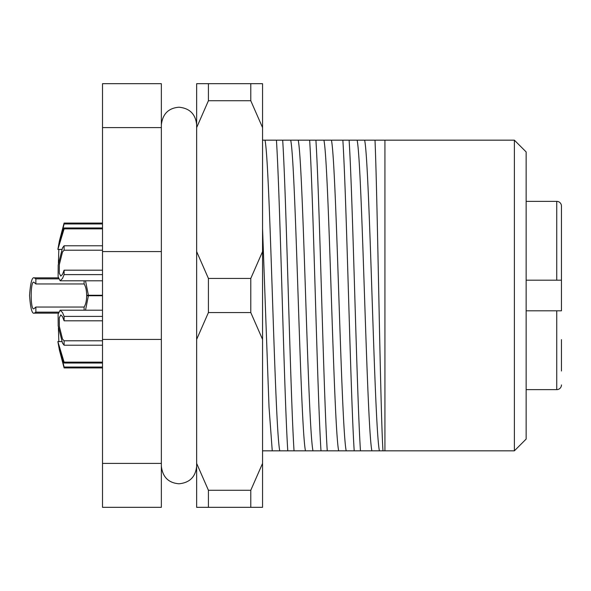 <?xml version="1.0" encoding="UTF-8"?>
<svg xmlns="http://www.w3.org/2000/svg" width="591" height="591" viewBox="0 0 591 591"><rect width="100%" height="100%" fill="white"/><g stroke="black" fill="none" stroke-linecap="round" stroke-linejoin="round"><path stroke-width="0.89" d="M514.377 140.163L526.145 151.931L526.145 439.069L514.377 450.837L514.377 140.163L384.933 140.163L384.933 450.837L360.458 450.837C356.728 392.926 352.842 198.074 349.111 140.163L375.004 140.163C377.583 199.987 380.249 408.388 382.975 450.837M514.377 450.837L384.933 450.837M346.193 450.837L327.251 450.837C323.521 392.926 319.635 198.074 315.904 140.163L342.854 140.163C346.585 198.074 350.47 392.926 354.201 450.837L346.193 450.837C343.659 438.825 341.28 369.574 338.813 295.5C336.338 221.426 333.959 152.175 331.433 140.163M312.979 450.837L294.037 450.837C290.307 392.926 286.421 198.074 282.69 140.163L309.647 140.163C313.378 198.074 317.264 392.926 320.994 450.837L312.979 450.837C310.445 438.825 308.074 369.574 305.599 295.5C303.124 221.426 300.753 152.175 298.219 140.163M262.552 140.163L276.433 140.163C280.164 198.074 284.049 392.926 287.78 450.837L262.552 450.837M375.004 140.163L384.933 140.163M287.78 450.837L294.037 450.837M282.69 140.163L276.433 140.163M320.994 450.837L327.251 450.837M315.904 140.163L309.647 140.163M354.201 450.837L360.458 450.837M349.111 140.163L342.854 140.163M161.35 339.419L102.509 339.419L102.509 507.322L161.35 507.322L161.35 83.678L102.509 83.678L102.509 251.581L161.35 251.581M102.509 339.419L102.509 251.581M161.35 127.597L102.509 127.597M102.509 463.403L161.35 463.403M561.45 206.067L561.45 280.2L556.744 280.2L561.45 280.2L561.45 206.067A4.706 4.706 0 0 0 556.744 201.361L526.145 201.361M561.45 339.626L561.45 371.008M561.45 384.933A4.706 4.706 0 0 1 556.744 389.639L556.744 310.8L526.145 310.8M526.145 389.639L556.744 389.639M561.45 219.992L561.45 251.374M561.45 310.8L556.744 310.8L561.45 310.8L561.45 280.2M526.145 280.2L556.744 280.2L556.744 201.361M102.509 367.927L64.101 367.927L59.425 350.16L57.866 341.591L64.101 362.143L102.509 362.143M102.509 363.029L64.101 363.029L59.107 346.296L64.101 367.033L102.509 367.033M64.101 363.029L64.101 362.143M64.101 367.927L64.101 367.033M58.406 327.724L58.827 341.591M262.552 127.597L250.783 100.743L250.783 83.678L262.552 83.678L262.552 507.322L208.416 507.322L208.416 490.257L250.783 490.257L250.783 507.322M250.783 83.678L208.416 83.678L208.416 100.743L250.783 100.743M262.552 472.763L262.552 474.396M208.416 507.322L196.648 507.322L196.648 83.678L208.416 83.678M250.783 312.565L208.416 312.565L208.416 278.435L250.783 278.435L250.783 312.565L262.552 339.419M208.416 490.257L196.648 463.403M196.648 339.419L208.416 312.565M208.416 278.435L196.648 251.581M196.648 127.597L208.416 100.743M262.552 463.403L250.783 490.257M262.552 251.581L250.783 278.435M102.509 228.857L64.101 228.857L57.866 249.409L59.425 240.84L64.101 223.073L102.509 223.073M102.509 223.967L64.101 223.967L59.107 244.704L64.101 227.971L102.509 227.971M64.101 223.967L64.101 223.073M64.101 228.857L64.101 227.971M102.509 345.218L64.101 345.218L62.52 343.149L58.199 325.973L58.103 314.19L60.156 310.209L62.52 312.573L64.101 316.392L102.509 316.392M102.509 320.817L64.101 320.817L62.52 316.65L60.784 314.914L59.277 317.84L59.351 326.476L62.52 339.071L64.101 340.785L102.509 340.785M64.101 320.817L64.101 316.392M64.101 345.218L64.101 340.785M102.509 274.608L64.101 274.608L62.52 278.427L60.156 280.791L58.103 276.81L58.199 265.027L62.52 247.851L64.101 245.782L102.509 245.782M102.509 250.215L64.101 250.215L62.52 251.929L59.351 264.524L59.277 273.16L60.784 276.086L62.52 274.35L64.101 270.183L102.509 270.183M64.101 250.215L64.101 245.782M64.101 274.608L64.101 270.183M58.827 249.409L58.406 263.276M58.553 312.144L35.859 312.144L34.278 313.149L58.287 313.149M102.509 295.736L88.391 295.736L85.518 310.209M34.278 313.149C32.047 314.153 30.466 308.273 29.55 295.5C30.466 282.727 32.047 276.847 34.278 277.851L58.287 277.851M85.518 280.791L88.391 295.264L86.678 295.264C86.567 290.211 85.71 286.443 84.107 283.968L35.859 283.968L34.278 282.557C30.163 277.955 30.163 313.045 34.278 308.443L35.859 307.032L84.107 307.032C85.71 304.557 86.567 300.789 86.678 295.736L88.391 295.736M84.107 283.968L84.107 280.791M34.278 277.851L35.859 278.856L58.553 278.856M88.391 295.264L102.509 295.264M35.859 283.968L35.859 278.856M35.859 312.144L35.859 307.032M84.107 310.209L84.107 307.032M338.673 450.837C336.146 438.825 333.767 369.574 331.292 295.5C328.825 221.426 326.446 152.175 323.912 140.163M305.466 450.837C302.932 438.825 300.553 369.574 298.086 295.5C295.611 221.426 293.232 152.175 290.706 140.163M279.765 450.837C277.238 438.825 274.859 369.574 272.385 295.5C269.917 221.426 267.538 152.175 265.012 140.163M272.252 450.837L269.023 407.11L262.552 228.532M379.4 450.837C376.873 438.825 374.495 369.574 372.02 295.5C369.552 221.426 367.174 152.175 364.64 140.163M371.887 450.837C369.353 438.825 366.981 369.574 364.507 295.5C362.032 221.426 359.653 152.175 357.127 140.163M57.866 341.591L61.789 341.591M196.648 466.129C195.606 476.856 189.718 482.736 178.999 483.785C168.479 482.936 162.591 477.048 161.35 466.129M196.648 124.871C195.606 114.144 189.718 108.264 178.999 107.215C168.479 108.064 162.591 113.952 161.35 124.871M57.866 249.409L61.789 249.409M60.156 310.209L102.509 310.209M60.156 280.791L102.509 280.791"/></g></svg>
